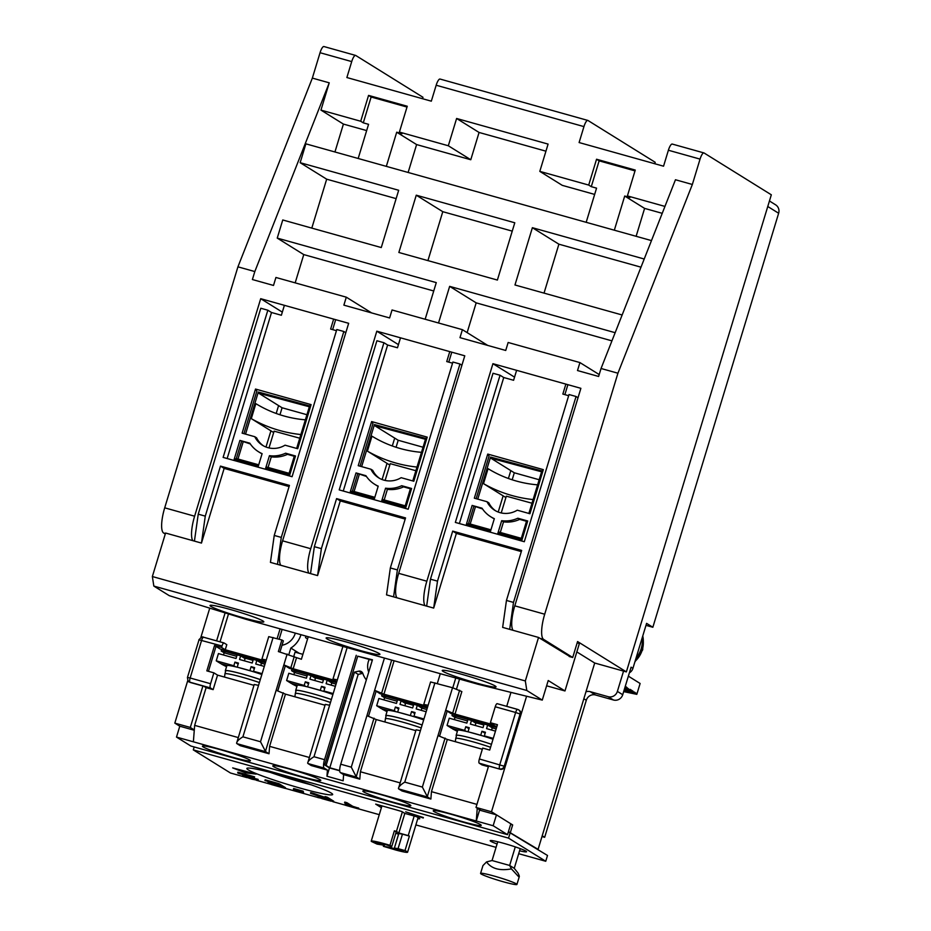 <?xml version="1.0" encoding="UTF-8"?>
<svg xmlns="http://www.w3.org/2000/svg" width="931" height="931" viewBox="0 0 931 931"><rect width="100%" height="100%" fill="white"/><g stroke="black" fill="none" stroke-linecap="round" stroke-linejoin="round"><path stroke-width="1.4" d="M369.211 659.404A15.955 15.292 -58.1 0 0 368.711 672.101M325.059 765.177L326.118 765.468L354.49 672.101L358.714 671.17A3.805 3.643 121.9 0 1 362.857 673.509A22.041 21.122 121.9 0 0 366.337 679.921M362.822 673.392A3.805 3.643 -58.1 0 0 362.403 673.45L358.167 674.393L329.795 767.761L339.699 770.531M440.212 79.123A7.599 2.083 105.6 0 0 440.06 79.054A7.599 2.083 105.6 0 0 436.174 85.233L431.321 101.176L346.879 77.541L351.72 61.586A7.599 2.083 -74.4 0 1 355.619 55.418A7.599 2.083 -74.4 0 1 355.77 55.488L422.988 97.29L422.546 98.721M672.438 144.13A7.599 2.083 105.6 0 0 672.287 144.072A7.599 2.083 105.6 0 0 668.388 150.24L663.547 166.195L579.105 142.548L583.946 126.604A7.599 2.083 -74.4 0 1 587.833 120.425A7.599 2.083 -74.4 0 1 587.996 120.495L655.203 162.297L654.772 163.74M626.365 671.891L577.569 641.54L572.716 657.495L543.623 639.399A22.798 6.261 -74.4 0 1 544.705 614.216L617.928 373.215L692.35 184.478L700.054 159.108A7.599 2.083 -74.4 0 1 703.952 152.928A7.599 2.083 -74.4 0 1 704.104 152.998L771.322 194.8L626.365 671.891L594.7 663.023L538.083 849.363L537.385 849.165M310.942 784.752A44.839 3.445 16.9 0 1 270.362 772.416A44.839 3.445 16.9 0 0 310.942 784.752M538.083 849.363L508.442 831.627M510.467 832.186L512.667 824.936L491.487 811.762L526.585 696.237M576.836 651.921L594.7 663.023M165.264 534.045L163.623 533.021A22.798 6.261 -74.4 0 1 164.706 507.826L237.929 266.836L312.351 78.099L320.055 52.718A7.599 2.083 -74.4 0 1 323.953 46.55A7.599 2.083 -74.4 0 1 324.104 46.62M187.783 680.468L174.819 723.119L179.788 726.203L194.276 730.265M209.754 608.141L200.84 637.467M510.642 824.377L512.667 824.936M480.978 810.529L476.009 807.433L491.487 811.762M572.716 657.495L569.202 656.506M512.178 479.779L514.308 472.785L539.107 479.721M437.314 683.47L440.282 673.695M455.759 678.024L452.792 687.8M476.009 807.433L488.6 765.992M506.72 706.35L510.956 692.385M312.351 78.099L329.237 82.824L320.951 110.102L360.704 121.239L368.56 95.404L407.254 106.25L399.411 132.074L448.323 145.76L456.609 118.481L548.091 144.096L539.805 171.374L588.706 185.071L596.55 159.236L635.256 170.07L627.413 195.906L664.943 206.414M617.928 373.215L601.042 368.49L675.464 179.753L692.35 184.478M601.042 368.49L598.621 376.461L577.499 370.55L579.932 362.578L508.151 342.48L505.731 350.463L459.984 337.65L462.404 329.679L392.044 309.976L389.612 317.948L343.876 305.147L346.297 297.175L275.925 277.473L273.505 285.445L252.394 279.533L254.815 271.561L237.929 266.836M192.787 540.643A22.798 6.261 -74.4 0 1 194.614 516.205L260.703 298.688L348.66 323.313L282.582 540.83A22.798 6.261 105.6 0 0 280.755 565.268M308.906 573.147A22.798 6.261 -74.4 0 1 310.721 548.708L376.811 331.192L464.778 355.817L398.689 573.333A22.798 6.261 105.6 0 0 396.862 597.772M425.013 605.662A22.798 6.261 -74.4 0 1 426.84 581.212L492.93 363.695L580.886 388.32L514.796 605.837A22.798 6.261 105.6 0 0 512.981 630.287M254.815 271.561L329.237 82.824M174.819 723.119L190.308 727.448L194.3 729.939M279.963 414.772L282.081 407.766L306.893 414.714M225.116 612.877L216.609 640.865M202.9 686.007L190.308 727.448M282.035 645.253A16.723 16.025 -58.1 0 0 295.313 633.115M336.813 681.608L289.378 668.33L285.328 665.816L277.81 690.755M288.843 654.516L290.844 648.057L299.328 653.341M300.946 634.686A22.798 21.855 121.9 0 1 290.844 648.057M498.213 512.038L503.136 495.851L498.213 512.038M508.407 478.487L510.805 470.609L508.407 478.487M407.01 107.053L371.132 97.01L368.56 95.404M371.132 97.01L363.288 122.845L360.704 121.239M366.663 130.584L343.411 124.079L320.951 110.102M363.288 122.845L368.56 124.323L358.179 158.479M651.467 240.594L305.88 143.84L300.154 162.692L398.677 190.273L381.268 247.553L282.756 219.972L277.24 238.103L303.762 254.594L295.174 282.861M300.154 162.692L326.676 179.183L311.804 228.107M343.411 124.079L334.939 151.974M662.22 213.327L644.601 208.393L624.713 196.034L629.984 197.5L627.413 195.906M635.012 170.885L599.133 160.842L596.55 159.236M599.133 160.842L591.29 186.666L588.706 185.071M594.665 194.416L562.266 185.35L539.805 171.374M591.29 186.666L596.562 188.143L586.181 222.311M545.938 151.183L479.069 132.458L456.609 118.481M479.069 132.458L470.783 159.736L448.323 145.76M470.783 159.736L416.599 144.573L396.711 132.202L401.994 133.68L399.411 132.074M487.716 345.413L462.404 329.679M599.192 374.565L579.932 362.578M514.54 377.136L492.93 363.695M398.433 344.633L376.811 331.192M282.326 312.129L260.703 298.688M371.609 312.909L346.297 297.175M278.59 405.59L276.193 413.48L278.59 405.59M270.921 430.832L265.998 447.031L270.921 430.832M307.579 638.922L305.519 637.642A22.798 21.855 -58.1 0 0 305.938 636.082M326.118 765.468L329.795 767.761M396.071 447.276L398.2 440.27L423 447.217M302.901 654.342L295.069 652.142L293.789 656.274M386.33 166.358L396.711 132.202M303.762 254.594L433.741 290.984M277.24 238.103L436.278 282.617L425.153 319.252M438.524 322.987L449.65 286.364L615.147 332.693M622.141 314.981L514.971 284.979L532.381 227.699L644.205 259.016M398.864 252.476L416.262 195.196L514.785 222.777L497.387 280.056L398.864 252.476M396.129 198.629L326.676 179.183M640.982 267.174L558.891 244.19L532.381 227.699M558.891 244.19L544.03 293.114M611.935 340.862L476.172 302.854L449.65 286.364M476.172 302.854L467.129 332.611M644.601 208.393L636.129 236.288M614.332 230.19L624.713 196.034M416.599 144.573L408.127 172.468M394.697 438.094L392.3 445.984L394.697 438.094M387.028 463.335L382.106 479.535L387.028 463.335M305.519 637.642L305.996 636.094M354.49 672.101L358.167 674.393M512.248 231.132L442.784 211.686L416.262 195.196M442.784 211.686L427.923 260.61M585.96 691.78A7.599 7.285 121.9 0 1 590.196 691.663L608.141 696.691L613.482 700.007L595.537 694.98A7.599 7.285 -58.1 0 0 586.297 700.263L544.67 837.306L541.982 836.55M623.549 671.1L617.381 691.407A7.599 7.285 121.9 0 1 608.141 696.691M542.214 835.782L544.67 837.306M769.437 200.98L775.616 204.832A7.599 7.285 121.9 0 1 778.642 213.257L652.852 627.261L646.591 623.363L632.94 668.318L631.09 667.178L622.723 694.724A7.599 7.285 121.9 0 1 613.482 700.007M652.852 627.261L645.998 625.341M629.379 672.834A7.599 7.285 -58.1 0 0 632.94 668.318M381.396 807.666L375.705 804.128L394.697 809.446A20.901 1.606 16.9 0 1 401.878 811.564L404.822 813.391L416.076 816.545A20.901 1.606 16.9 0 1 419.113 818.012A20.901 1.606 16.9 0 1 419.765 818.663A20.901 1.606 16.9 0 1 417.751 818.756M248.251 769.867A44.839 3.445 16.9 0 1 246.866 768.447A44.839 3.445 16.9 0 1 284.793 776.407A44.839 3.445 16.9 0 1 331.285 793.107A44.839 3.445 16.9 0 1 332.67 794.515A44.839 3.445 16.9 0 1 294.755 786.555A44.839 3.445 16.9 0 1 248.251 769.867M497.084 843.998A19.004 1.455 16.9 0 1 490.788 841.287A19.004 1.455 16.9 0 1 490.195 840.693A19.004 1.455 16.9 0 1 506.266 844.056A19.004 1.455 16.9 0 1 525.968 851.132A19.004 1.455 16.9 0 1 526.562 851.737A19.004 1.455 16.9 0 1 519.579 850.794M518.695 853.692L545.752 861.268L547.509 855.473L508.396 831.802M245.458 772.846L256.141 774.115L232.68 767.9L245.458 772.846L245.9 771.403M423.244 818.012L405.672 811.844L423.384 817.558M194.183 746.953L193.287 749.874L230.492 773.009L246.948 777.618M510.316 832.337L508.547 838.133L193.287 749.874M545.752 861.268L508.547 838.133M256.351 780.248L271.142 784.391M285.282 788.348L317.902 797.483M321.765 798.565L331.064 801.172M333.531 801.859L345.401 805.187M358.598 808.876L379.278 814.672M415.878 824.913L496.06 847.361M344.563 802.825L344.773 802.091L346.984 802.72L352.768 806.316L358.807 808.224L358.586 808.958L345.634 805.327L350.347 806.421L344.563 802.825L352.558 807.037L352.768 806.316M344.97 804.919L345.192 804.186L348.043 804.989M324.849 797.308L325.07 796.575L327.281 797.204L333.729 801.207L333.507 801.928L328.841 799.787L317.878 797.553L327.095 799.147L310.489 793.282L327.968 799.24L324.849 797.308L327.06 797.925L327.281 797.204M317.878 797.553L318.099 796.831L322.859 797.658M310.489 793.282L310.71 792.56L313.654 793.387L324.977 797.378M293.405 789.232L293.626 788.51L303.099 791.164L303.541 792.304L293.405 789.232L302.878 791.885L303.099 791.164M264.928 780.527L265.137 779.806L279.032 783.693L285.48 787.696L285.258 788.429L271.363 784.53L282.384 787.393L268.058 782.482L279.742 785.752L277.263 784.205L264.928 780.527L278.811 784.414L279.032 783.693M268.058 782.482L268.279 781.761L277.45 784.321M246.529 776.419L258.108 779.363L258.166 780.387L252.01 779.177L242.654 775.895L242.607 774.906L244.131 774.929M242.654 775.895L249.764 776.512L238.301 773.3L237.859 772.16L254.594 776.85L254.372 777.571L244.806 776.489L251.463 778.793L251.684 778.072M346.984 802.72L346.763 803.441M358.144 807.817L358.586 808.958M352.558 807.037L357.923 808.539M313.654 793.387L313.433 794.108M327.06 797.925L333.507 801.928M302.878 791.885L303.541 792.304M270.898 783.495L270.712 784.123M278.811 784.414L285.258 788.429M237.638 772.893L254.372 777.571M258.108 779.363L257.887 780.085L255.676 779.468L255.897 778.747M251.463 778.793L255.827 779.654M628.367 676.162L640.121 683.482L636.816 694.351L623.665 691.617M625.062 687.043L625.62 686.531L630.008 690.115L630.229 689.394L631.148 689.964L631.846 691.268L632.068 690.534L632.766 691.838L636.664 693.397L636.816 694.351M624.934 687.439L626.319 687.823M630.008 690.115L624.585 688.603M623.968 690.627L636.455 694.13M625.527 686.822L626.54 687.101M635.664 693.118L636.664 693.397M631.148 689.964L630.136 689.685M630.927 690.686L624.492 688.893M624.061 690.348L635.524 693.548M631.846 691.268L624.41 689.184M624.142 690.057L634.605 692.978M633.825 691.977L634.826 692.257M632.987 691.116L631.974 690.825M632.766 691.838L624.317 689.475M624.236 689.766L633.685 692.408M302.971 782.052A17.095 1.315 16.9 0 1 298.537 780.993L297.28 780.213M291.671 778.467L291.508 779.026A17.095 1.315 16.9 0 1 278.485 774.615M291.508 779.026L289.588 777.839M244.038 657.961A17.095 1.315 16.9 0 1 253.023 660.382M260.773 662.837A17.095 1.315 16.9 0 1 263.985 663.966M221.683 649.384L221.194 650.978L224.15 652.806L223.487 654.982M226.699 650.781L226.396 651.805L221.194 650.978M265.428 662.732L226.396 651.805M309.301 406.766L258.702 393.219L282.081 407.766M258.993 392.242L258.702 393.219M511.422 868.891L509.653 865.458L514.249 868.32L517.939 872.941C519.545 876.083 519.742 877.305 518.544 876.606L511.422 868.891C499.691 871.009 491.405 868.681 486.541 861.92L482.945 865.586L480.571 873.406A19.004 1.455 16.9 0 1 496.642 876.781A19.004 1.455 16.9 0 1 516.344 883.856A19.004 1.455 16.9 0 1 516.926 884.45A19.004 1.455 16.9 0 1 500.855 881.075A19.004 1.455 16.9 0 1 481.152 874A19.004 1.455 16.9 0 1 480.571 873.406M516.926 884.45L519.3 876.641L518.544 876.606M497.759 841.764L492.057 860.535L486.541 861.92M492.057 860.535L509.653 865.458L515.285 846.884M520.231 848.63L514.249 868.32M391.776 846.442L379.092 842.695A15.199 1.164 16.9 0 0 375.414 842.113L384.433 845.278L377.09 844.114L371.376 841.426A19.004 1.455 16.9 0 1 371.225 841.147A19.004 1.455 16.9 0 1 384.806 843.812A19.004 1.455 16.9 0 1 389.973 845.313L394.372 830.813L396.187 831.942L391.776 846.442L389.973 845.313M402.367 811.867L396.42 831.453A19.004 1.455 -163.1 0 0 394.372 830.813M414.179 816.022L408.232 835.596L398.875 832.977L396.42 831.453M409.396 836.085L404.985 850.585L398.061 848.641L402.46 834.141L409.396 836.085A19.004 1.455 -163.1 0 0 408.232 835.596M404.985 850.585A19.004 1.455 16.9 0 1 407.592 852.191A19.004 1.455 16.9 0 1 396.175 850.131L383.363 846.314L390.706 847.478L399.725 850.643A15.199 1.164 16.9 0 0 403.402 851.225L394.383 848.06L398.794 833.559L402.46 834.141M404.822 813.391L398.875 832.977M398.061 848.641L394.383 848.06M383.712 845.162L383.363 846.314M391.055 846.326L390.706 847.478M399.923 850.003L399.725 850.643M395.803 833.222L398.596 834.199M384.433 845.278L384.631 844.638M363.637 791.874A25.079 1.92 16.9 0 1 362.857 791.082A25.079 1.92 16.9 0 1 384.072 795.528A25.079 1.92 16.9 0 1 410.082 804.873A25.079 1.92 16.9 0 1 410.85 805.664A25.079 1.92 16.9 0 1 389.647 801.207A25.079 1.92 16.9 0 1 363.637 791.874M434.009 811.564A25.079 1.92 16.9 0 1 433.229 810.785A25.079 1.92 16.9 0 1 454.444 815.23A25.079 1.92 16.9 0 1 480.454 824.575A25.079 1.92 16.9 0 1 481.222 825.366A25.079 1.92 16.9 0 1 460.019 820.909A25.079 1.92 16.9 0 1 434.009 811.564M273.563 766.655A25.079 1.92 16.9 0 1 272.783 765.864A25.079 1.92 16.9 0 1 293.998 770.321A25.079 1.92 16.9 0 1 320.008 779.654A25.079 1.92 16.9 0 1 320.776 780.446A25.079 1.92 16.9 0 1 299.573 775.989A25.079 1.92 16.9 0 1 273.563 766.655M203.191 746.953A25.079 1.92 16.9 0 1 202.411 746.162A25.079 1.92 16.9 0 1 223.626 750.619A25.079 1.92 16.9 0 1 249.636 759.952A25.079 1.92 16.9 0 1 250.416 760.743A25.079 1.92 16.9 0 1 229.201 756.286A25.079 1.92 16.9 0 1 203.191 746.953M372.307 660.265L357.737 656.192L324.698 764.945L329.481 767.924L339.722 770.787M478.406 808.923L479.57 810.133L496.456 814.858L510.828 823.795L507.523 834.665L493.151 825.739L496.456 814.858M479.57 810.133L476.265 821.002L176.494 737.084L179.788 726.203M507.523 834.665L190.855 746.022L176.494 737.084M493.151 825.739L476.265 821.002L477.254 808.213M482.328 749.257L447.311 739.447L438.001 735.583L445.705 710.202L447.183 711.121L439.607 736.049M357.737 656.192L372.447 659.8L340.723 764.211A7.599 2.083 105.6 0 0 340.362 772.602L343.62 774.627L343.143 780.772L326.956 776.245L329.481 767.924M326.956 776.245L327.433 770.1L324.186 768.075A7.599 2.083 -74.4 0 1 324.547 759.684L356.259 655.273M308.242 636.734L301.4 659.264L278.369 651.56L281.884 639.958L283.361 640.877L279.975 652.014M325.035 705.221L285.456 694.142L276.146 690.278L283.85 664.897L285.328 665.816L277.752 690.744M517.508 709.387L497.259 703.708A3.805 1.047 105.6 0 0 497.189 703.685L517.589 709.387A3.805 1.047 105.6 0 1 517.671 709.422A3.805 3.643 121.9 0 1 518.579 709.829L519.126 710.167A3.805 3.643 121.9 0 1 520.638 714.38L504.777 766.585A3.805 3.643 121.9 0 1 500.156 769.227L486.785 765.48L488.438 766.504M455.015 714.077L461.846 691.593L452.536 687.73L445.705 710.202L455.015 714.077L494.07 725.005L490.393 722.712L497.433 724.69L489.718 750.06L482.677 748.093L479.384 758.974A3.805 1.047 105.6 0 0 479.197 763.164L481.955 764.886L488.391 766.69M447.183 711.121L451.232 713.646L496.898 726.424M459.542 679.083L456.539 688.975M452.536 687.73L430.599 681.957L423.768 704.43L428.12 705.279L420.405 730.66L416.064 729.811L398.445 788.58A7.599 2.083 105.6 0 0 398.771 788.953L402.029 790.978L430.878 799.054L431.449 791.653L476.928 804.384M415.808 730.637L376.24 719.558L366.919 715.683L374.634 690.313L383.944 694.177L426.165 706.001L423.768 704.43M427.585 707.025L380.162 693.746L376.112 691.221L368.536 716.16M343.62 774.627L359.797 779.154L356.55 777.141A7.599 2.083 -74.4 0 1 356.224 776.768L351.278 767.167L366.919 715.683M287.155 654.016L283.85 664.897L293.172 668.761L335.393 680.584L332.995 679.013L337.336 679.874L329.632 705.244L325.28 704.395L307.672 763.164C307.858 761.325 309.965 759.172 313.991 756.728L329.632 705.244M399.946 782.831L360.378 771.752L359.797 779.154M327.433 770.1L311.245 765.561L307.998 763.548A7.599 2.083 -74.4 0 1 307.672 763.164M309.173 757.427L269.594 746.348L269.024 753.749L240.175 745.673L236.916 743.648A7.599 2.083 -74.4 0 1 236.602 743.275C236.8 741.413 238.906 739.261 242.91 736.828L260.505 741.751L276.146 690.278M238.092 737.527L194.649 725.365L193.38 741.809M281.884 639.958L268.745 636.641L261.914 659.125L266.266 659.974L258.55 685.344L254.21 684.494L236.602 743.275M282.116 629.414L279.149 639.19M277.124 638.619L280.103 628.844M253.954 685.321L217.551 675.126L213.862 672.834L206.833 670.867L214.537 645.486L221.578 647.464L225.255 649.757L264.311 660.684L261.914 659.125M217.551 675.126L213.141 689.627L206.112 687.66L194.649 725.365M206.112 687.66L203.901 686.287L190.529 682.539A3.805 3.643 121.9 0 1 189.621 682.144L189.074 681.806A3.805 3.643 121.9 0 0 189.971 682.202L210.383 687.916A3.805 1.047 -74.4 0 1 210.569 683.715L213.862 672.834M447.311 739.447L431.449 791.653M376.112 691.221L374.634 690.313L384.433 658.054M394.092 660.766L383.944 694.177M376.24 719.558L360.378 771.752M430.878 799.054L427.62 797.041L398.771 788.953M269.024 753.749L265.777 751.724A7.599 2.083 -74.4 0 1 265.451 751.352L260.505 741.751M285.456 694.142L269.594 746.348M214.537 645.486L216.015 646.405L208.439 671.321M265.731 661.708L220.065 648.93L216.015 646.405M221.578 647.464L222.02 646.009A3.805 1.047 -74.4 0 1 223.964 642.925A3.805 1.047 -74.4 0 1 224.045 642.96L226.803 644.671L225.255 649.757M228.514 613.925L220.03 641.82M210.383 687.916L213.141 689.627M420.405 730.66L404.764 782.133L422.36 787.067L427.306 796.657A7.599 2.083 105.6 0 0 427.62 797.041M497.189 703.685A3.805 1.047 105.6 0 0 495.234 706.769L490.393 722.712M404.764 782.133C400.749 784.589 398.643 786.73 398.445 788.58M296.477 657.891L293.172 668.761M495.176 685.972A28.116 2.153 -163.1 0 0 466.012 675.51A28.116 2.153 -163.1 0 0 442.237 670.506A28.116 2.153 -163.1 0 0 443.098 671.402A28.116 2.153 -163.1 0 0 472.261 681.864A28.116 2.153 -163.1 0 0 496.048 686.857A28.116 2.153 -163.1 0 0 495.176 685.972M379.068 653.469A28.116 2.153 -163.1 0 0 349.905 642.995A28.116 2.153 -163.1 0 0 326.118 638.003A28.116 2.153 -163.1 0 0 326.99 638.887A28.116 2.153 -163.1 0 0 356.154 649.361A28.116 2.153 -163.1 0 0 379.929 654.353A28.116 2.153 -163.1 0 0 379.068 653.469M262.949 620.965A28.116 2.153 -163.1 0 0 233.797 610.492A28.116 2.153 -163.1 0 0 210.01 605.499A28.116 2.153 -163.1 0 0 210.883 606.384A28.116 2.153 -163.1 0 0 240.035 616.857A28.116 2.153 -163.1 0 0 263.822 621.85A28.116 2.153 -163.1 0 0 262.949 620.965M224.15 468.398L220.472 466.105L289.436 485.412L274.238 535.441L270.432 562.382L317.576 575.579L340.269 500.901L336.58 498.609L405.544 517.915L390.345 567.945L386.54 594.886L433.683 608.083L456.376 533.405L452.699 531.112L521.663 550.419L506.452 600.448L502.647 627.389L538.537 637.444L525.328 680.945L152.358 576.533L165.578 533.032L201.468 543.076L224.15 468.398L289.087 486.576M456.376 533.405L521.302 551.583M340.269 500.901L405.194 519.079M201.468 543.076L205.274 516.135L220.472 466.105M152.358 576.533L153.836 586.076L169.314 595.689L245.935 619.29L478.162 684.297L542.273 700.1L526.806 690.488L153.836 586.076M525.328 680.945L526.806 690.488M577.255 642.553L579.291 643.821L564.977 690.953L548.219 680.526L542.273 700.1M538.537 637.444L570.307 656.821M433.683 608.083L437.5 581.142L452.699 531.112M317.576 575.579L321.381 548.638L336.58 498.609M274.238 535.441L281.278 537.408L343.83 331.494L336.801 329.527L292.078 476.707L223.114 457.4L267.837 310.221L271.515 312.502L227.152 458.529M205.274 516.135L198.233 514.168L260.796 308.242L267.837 310.221M198.233 514.168L194.428 541.109M546.613 685.81L564.977 690.953M509.688 629.368L513.493 602.415L506.452 600.448M513.493 602.415L576.056 396.501L569.016 394.535L524.304 541.726L455.34 522.419L500.052 375.228L503.741 377.52L459.379 523.548M437.5 581.142L430.459 579.175L493.023 373.261L500.052 375.228M430.459 579.175L426.654 606.116M393.58 596.852L397.386 569.912L390.345 567.945M397.386 569.912L459.949 363.998L452.908 362.031L408.185 509.21L339.221 489.904L383.944 342.724L387.633 345.017L343.26 491.033M321.381 548.638L314.352 546.672L376.904 340.746L383.944 342.724M314.352 546.672L310.535 573.612M277.461 564.349L281.278 537.408M345.808 332.716L343.83 331.494M550.14 643.449L549.837 644.461M578.035 397.735L576.056 396.501M461.916 365.22L459.949 363.998M271.515 312.502L281.371 315.26L284.397 305.31M333.647 319.1L330.633 329.05L336.44 330.68M249.799 443.179L239.907 440.41L234.147 459.39L258.306 466.152L262.111 453.641A30.118 28.861 121.9 0 1 258.492 451.744A30.118 28.861 121.9 0 1 249.799 443.179M269.455 455.678L265.649 468.212L289.739 474.95L289.076 473.344L294.417 455.771L295.499 455.981L285.608 453.211A30.118 28.861 121.9 0 1 269.455 455.678L271.293 456.83A30.118 28.861 -58.1 0 0 287.446 454.351L285.608 453.211M243.922 433.671L256.851 391.136L255.513 389.053L242.118 433.159L254.78 436.709A22.507 21.576 -58.1 0 0 262.507 445.286A22.507 21.576 -58.1 0 0 285.037 445.181L297.711 448.73L311.105 404.624L309.627 405.904L296.698 448.451M565.873 384.119L562.848 394.069L568.666 395.698M503.741 377.52L513.598 380.279L516.612 370.329M482.025 508.198L472.133 505.428L466.373 524.397L490.532 531.17L494.338 518.648A30.118 28.861 121.9 0 1 490.718 516.752A30.118 28.861 121.9 0 1 482.025 508.198M521.36 538.351L526.643 520.778L527.726 520.988L517.834 518.218A30.118 28.861 121.9 0 1 501.681 520.697L497.876 533.219L521.965 539.968L521.36 538.351L498.644 531.985L497.876 533.219M476.148 498.679L489.066 456.143L487.739 454.072L474.333 498.178L487.006 501.716A22.507 21.576 -58.1 0 0 494.733 510.304A22.507 21.576 -58.1 0 0 517.264 510.188L529.925 513.737L543.332 469.631L541.854 470.923L528.924 513.458M449.766 351.615L446.74 361.565L452.559 363.183M387.633 345.017L397.479 347.775L400.505 337.825M365.918 475.694L356.026 472.925L350.254 491.894L374.413 498.655L378.219 486.145A30.118 28.861 121.9 0 1 374.611 484.248A30.118 28.861 121.9 0 1 365.918 475.694M405.253 505.847L410.524 488.275L411.618 488.484L401.715 485.714A30.118 28.861 121.9 0 1 385.562 488.193L381.757 500.715L405.846 507.453L405.229 505.836L382.536 499.482L381.757 500.715M360.041 466.175L372.959 423.64L371.62 421.568L358.226 465.675L370.887 469.212A22.507 21.576 -58.1 0 0 378.614 477.801A22.507 21.576 -58.1 0 0 401.145 477.684L413.818 481.234L427.213 437.128L425.735 438.408L412.817 480.955M332.646 329.621L335.672 319.67M239.907 440.41L241.688 441.038L236.323 458.552L258.713 464.813L236.358 458.564L234.147 459.39M241.688 441.038L250.323 443.959M258.492 451.744L260.331 452.885A30.118 28.861 -58.1 0 0 262.042 453.863M266.429 466.978L289.087 473.32L266.429 466.978L265.649 468.212M268.07 467.432L271.293 456.83M287.446 454.351L294.266 456.26M289.134 473.332L294.417 455.771M296.64 448.428L309.627 405.904M254.78 436.709L256.619 437.861A22.507 21.576 -58.1 0 0 263.45 445.844M564.873 394.628L567.887 384.678M472.133 505.428L473.914 506.045L468.549 523.559L490.94 529.832L468.584 523.571L466.373 524.397M473.914 506.045L482.549 508.966M490.718 516.752L492.557 517.904A30.118 28.861 -58.1 0 0 494.268 518.881M500.296 532.451L503.52 521.837L501.681 520.697M503.52 521.837A30.118 28.861 -58.1 0 0 519.673 519.37L517.834 518.218M519.673 519.37L526.492 521.279M528.866 513.447L541.854 470.923M487.006 501.716L488.845 502.868A22.507 21.576 -58.1 0 0 495.664 510.851M448.754 362.124L451.779 352.174M356.026 472.925L357.795 473.542L352.442 491.056L374.821 497.317L352.477 491.068L350.254 491.894M357.795 473.542L366.43 476.463M374.611 484.248L376.45 485.4A30.118 28.861 -58.1 0 0 378.149 486.378M410.524 488.275L405.229 505.836L382.536 499.482M384.189 499.935L387.401 489.334L385.562 488.193M387.401 489.334A30.118 28.861 -58.1 0 0 403.565 486.855L401.715 485.714M403.565 486.855L410.373 488.763M412.759 480.931L425.735 438.408M370.887 469.212L372.737 470.364A22.507 21.576 -58.1 0 0 379.557 478.348M245.54 434.125L258.318 392.044L309.429 406.358M237.975 459.006L243.154 441.957M309.569 405.893L258.318 392.044M477.766 499.132L490.544 457.063L541.656 471.365M470.202 524.025L475.38 506.964M361.647 466.629L374.437 424.559L425.537 438.862M354.083 491.51L359.273 474.461M541.795 470.9L490.544 457.063M425.676 438.396L374.437 424.559M314.41 677.663A17.095 1.315 16.9 0 1 323.394 680.084M331.145 682.539A17.095 1.315 16.9 0 1 334.357 683.657M292.055 669.086L291.566 670.681L294.522 672.508L293.859 674.684M297.07 670.483L296.768 671.507L291.566 670.681M336.498 682.621L296.768 671.507M404.485 702.882A17.095 1.315 16.9 0 1 413.469 705.302M421.219 707.758A17.095 1.315 16.9 0 1 424.431 708.875M382.129 694.293L381.64 695.888L384.596 697.726L383.933 699.903M387.145 695.701L386.842 696.714L381.64 695.888M427.282 708.037L386.842 696.714M474.857 722.572A17.095 1.315 16.9 0 1 483.841 725.005M491.591 727.448A17.095 1.315 16.9 0 1 494.803 728.577M452.501 713.996L452.012 715.59L454.956 717.429L454.305 719.605M457.517 715.404L457.214 716.416L452.012 715.59M496.595 727.448L457.214 716.416M425.42 439.269L374.809 425.735L398.2 440.27M375.112 424.745L374.809 425.735M541.528 471.773L490.916 458.238L514.308 472.785M491.219 457.249L490.916 458.238M299.747 438.21L274.098 431.158L269.001 447.927M300.864 434.544A135.973 130.317 121.9 0 1 251.3 418.636L272.841 432.031A135.973 130.317 -58.1 0 0 273.691 432.508M305.333 419.823A120.762 115.747 121.9 0 1 255.85 403.658L251.3 418.636M415.866 470.714L390.217 463.661L385.12 480.443M416.972 467.059A135.973 130.317 121.9 0 1 367.408 451.139L388.949 464.534A135.973 130.317 -58.1 0 0 389.798 465.023M421.452 452.326A120.762 115.747 121.9 0 1 371.958 436.162L367.408 451.139M531.973 503.217L506.324 496.165L501.227 512.946M533.091 499.563A135.973 130.317 121.9 0 1 483.515 483.643L505.068 497.049A135.973 130.317 -58.1 0 0 505.905 497.526M537.559 484.842A120.762 115.747 121.9 0 1 488.065 468.677L483.515 483.643M244.388 660.835L245.074 658.601L240.652 655.855L239.546 659.485L252.22 663.023L253.325 659.404L256.84 660.382L255.734 664.012L264.311 666.41M226.547 666.736L221.764 664.257L226.861 665.688A25.079 1.92 -163.1 0 1 261.844 674.498M238.685 667.562L251.347 671.111M240.652 655.855L237.137 654.865L236.032 658.496L218.436 653.574L216.236 660.824L220.845 663.687L227.257 665.479M216.236 660.824L233.832 665.746L234.938 662.116L238.138 664.117M237.347 666.736L238.452 663.105L234.938 662.116M262.1 673.66L253.535 671.263L254.64 667.632L251.114 666.654L250.02 670.273M251.114 666.654L254.326 668.644M255.21 672.31L253.535 671.263M264.963 664.234L261.448 663.244L256.84 660.382M233.832 665.746L235.508 666.794M236.695 656.32L224.15 652.806M261.448 663.244L260.785 665.421M260.296 679.607A24.706 1.897 -163.1 0 0 225.686 670.879L224.953 673.858A24.543 1.885 16.9 0 1 259.4 682.551M225.605 671.193A25.079 1.92 16.9 0 1 225.325 670.751A25.079 1.92 16.9 0 1 260.308 679.572M314.759 680.538L315.446 678.303L311.024 675.557L309.918 679.176L322.591 682.726L323.685 679.106L327.212 680.084L326.106 683.715L335.381 686.31M296.919 686.426L292.136 683.959L297.233 685.391A25.079 1.92 -163.1 0 1 332.914 694.445M309.057 687.264L321.719 690.814M311.024 675.557L307.509 674.568L306.404 678.199L288.808 673.276L286.608 680.526L291.217 683.389L297.629 685.181M286.608 680.526L304.204 685.449L305.298 681.818L308.51 683.82M307.719 686.426L308.824 682.807L305.298 681.818M333.182 693.56L323.907 690.965L325 687.334L321.486 686.356L320.392 689.976M321.486 686.356L324.698 688.346M325.582 692.012L323.907 690.965M336.044 684.134L331.808 682.947L327.212 680.084M304.204 685.449L305.88 686.496M307.067 676.022L294.522 672.508M331.808 682.947L331.157 685.123M295.977 690.895A25.079 1.92 16.9 0 1 295.697 690.453A25.079 1.92 16.9 0 1 331.366 699.518A24.706 1.897 -163.1 0 0 296.058 690.569L295.325 693.56A24.543 1.885 16.9 0 1 330.458 702.498M404.834 705.756L405.52 703.522L401.098 700.775L399.993 704.395L412.666 707.944L413.76 704.313L417.286 705.302L416.18 708.933L426.154 711.726M386.993 711.645L382.21 709.178L387.308 710.597A25.079 1.92 -163.1 0 1 423.675 719.896M399.131 712.483L411.793 716.02M401.098 700.775L397.584 699.786L396.478 703.417L378.882 698.483L376.683 705.733L381.291 708.607L387.703 710.4M376.683 705.733L394.279 710.667L395.372 707.036L398.584 709.038M397.793 711.645L398.899 708.025L395.372 707.036M423.954 718.976L413.981 716.183L415.075 712.552L411.56 711.575L410.466 715.194M411.56 711.575L414.772 713.565M415.657 717.219L413.981 716.183M426.817 709.55L421.883 708.165L417.286 705.302M394.279 710.667L395.954 711.703M397.141 701.241L384.596 697.726M421.883 708.165L421.231 710.341M422.127 725.005A24.706 1.897 -163.1 0 0 398.421 717.801A24.706 1.897 -163.1 0 0 386.132 715.788L385.399 718.767A24.543 1.885 16.9 0 1 397.642 720.78A24.543 1.885 16.9 0 1 421.231 727.949M386.051 716.114A25.079 1.92 16.9 0 1 385.771 715.671A25.079 1.92 16.9 0 1 422.127 724.97M475.206 725.458L475.892 723.224L471.47 720.478L470.364 724.097L483.038 727.646L484.132 724.015L487.658 725.005L486.552 728.624L495.478 731.126M457.365 731.347L452.582 728.88L457.68 730.3A25.079 1.92 -163.1 0 1 493.011 739.237M469.503 732.185L482.165 735.723M471.47 720.478L467.956 719.488L466.85 723.108L449.254 718.185L447.055 725.435L451.651 728.298L458.075 730.102M447.055 725.435L464.65 730.37L465.744 726.739L468.956 728.74M468.165 731.347L469.271 727.728L465.744 726.739M493.267 738.376L484.353 735.886L485.447 732.255L481.932 731.266L480.827 734.896M481.932 731.266L485.144 733.267M486.029 736.921L484.353 735.886M496.13 728.95L492.255 727.867L487.658 725.005M464.65 730.37L466.326 731.405M467.513 720.943L454.956 717.429M492.255 727.867L491.591 730.044M456.423 735.816A25.079 1.92 16.9 0 1 456.143 735.374A25.079 1.92 16.9 0 1 491.463 744.311A24.706 1.897 -163.1 0 0 456.504 735.49L455.759 738.469A24.543 1.885 16.9 0 1 490.567 747.29M635.245 660.707A25.079 24.043 -58.1 0 0 640.644 653.143L640.609 653.108M642.774 635.943A26.603 25.498 121.9 0 1 642.134 649.186A26.603 25.498 121.9 0 1 635.256 660.673M642.227 637.735A26.603 25.498 121.9 0 1 641.215 648.604A26.603 25.498 121.9 0 1 635.978 658.298M358.714 671.17L362.403 673.45M700.054 159.108L668.388 150.24M583.946 126.604L436.174 85.233M351.72 61.586L320.055 52.718M164.706 507.826L194.614 516.205M282.582 540.83L310.721 548.708M398.689 573.333L426.84 581.212M514.796 605.837L544.705 614.216M540.108 638.41L543.623 639.399M163.623 533.021L165.427 533.521M583.853 698.739L586.297 700.263M595.537 694.98L590.196 691.663M767.761 206.484L778.642 213.257M622.723 694.724L617.381 691.407M356.55 777.141L340.362 772.602M347.135 647.615L337.336 679.874M324.547 759.684L313.991 756.728M340.723 764.211L351.278 767.167M324.186 768.075L307.998 763.548M434.94 682.807L428.12 705.279M422.36 787.067L438.001 735.583M374.029 718.173L356.224 776.768M381.733 692.804L391.672 660.091M265.777 751.724L236.916 743.648M273.097 637.491L266.266 659.974M258.55 685.344L242.91 736.828M479.197 763.164L500.156 769.227M504.777 766.585L504.23 766.236A3.805 3.643 121.9 0 1 499.61 768.878A3.805 1.047 -74.4 0 1 499.784 764.688L515.646 712.483L495.234 706.769M479.384 758.974L504.23 766.236L520.092 714.042L520.638 714.38M518.579 709.829A3.805 3.643 121.9 0 1 520.092 714.042L515.646 712.483A3.805 1.047 105.6 0 1 517.589 709.387L518.579 709.829M445.099 738.074L427.306 796.657M459.635 690.22L452.815 712.704M283.245 692.769L265.451 751.352M290.961 667.387L294.266 656.518M190.529 682.539L189.971 682.202A3.805 1.047 -74.4 0 1 190.157 678.001L187.445 677.465C187.899 680.747 188.446 682.19 189.074 681.806M223.882 642.914L203.633 637.246A3.805 1.047 105.6 0 0 203.552 637.211A3.805 1.047 105.6 0 0 201.608 640.295L190.157 678.001L210.569 683.715M222.02 646.009L198.897 639.772C203.924 634.546 203.121 638.166 203.552 637.211L223.964 642.925M199.013 639.888L187.445 677.465M289.739 474.95L295.499 455.981M311.105 404.624L255.513 389.053M521.965 539.968L527.726 520.988M543.332 469.631L487.739 454.072M405.846 507.453L411.618 488.484M427.213 437.128L371.62 421.568M635.058 661.336A24.543 23.519 -58.1 0 0 642.402 649.454A24.543 23.519 -58.1 0 0 643.309 641.331M703.952 152.928L672.287 144.072M587.833 120.425L440.06 79.054M355.619 55.418L323.953 46.55M418.135 817.476L407.592 852.191M381.943 805.874L371.225 841.147M342.899 646.428L332.995 679.013M526.643 520.778L521.302 538.362L498.644 531.985M224.953 673.858L224.511 677.081M225.325 670.751L226.861 665.677M295.325 693.56L294.883 696.772M295.697 690.453L297.233 685.379M385.399 718.767L384.957 721.99M385.771 715.671L387.308 710.597M455.759 738.469L455.329 741.693M456.143 735.374L457.68 730.3M643.135 638.154L642.693 649.826L634.849 662.034"/></g></svg>

